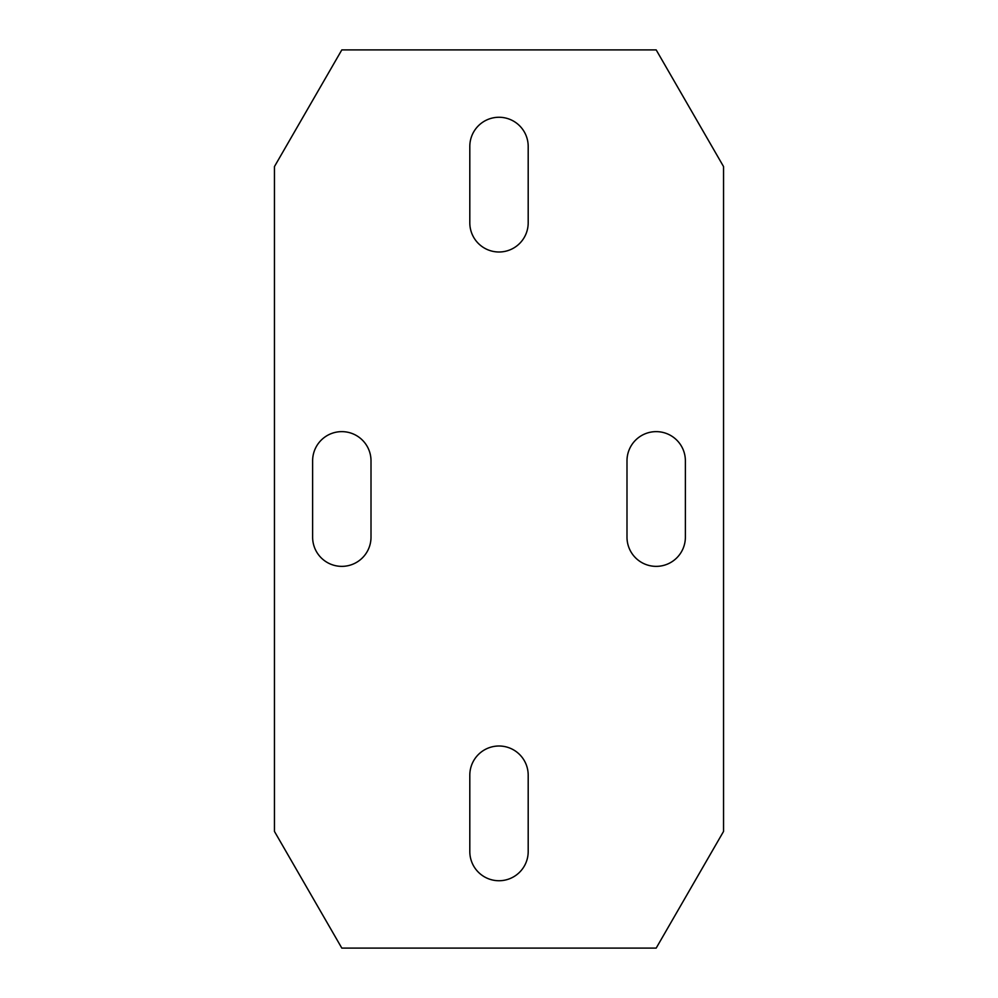 <?xml version="1.0" encoding="UTF-8"?>
<svg xmlns="http://www.w3.org/2000/svg" width="998" height="998" viewBox="0 0 998 998"><rect width="100%" height="100%" fill="white"/><g stroke="black" fill="none" stroke-linecap="round" stroke-linejoin="round"><path stroke-width="1.5" d="M499 880.735A29.191 29.191 0 0 0 528.192 851.544L528.192 775.197A29.191 29.191 0 0 0 499 746.005A29.191 29.191 0 0 0 469.809 775.197L469.809 851.544A29.191 29.191 0 0 0 499 880.735M499 251.995A29.191 29.191 0 0 0 528.192 222.804L528.192 146.457A29.191 29.191 0 0 0 499 117.265A29.191 29.191 0 0 0 469.809 146.457L469.809 222.804A29.191 29.191 0 0 0 499 251.995M341.815 566.365A29.191 29.191 0 0 0 371.006 537.174L371.006 460.827A29.191 29.191 0 0 0 341.815 431.635A29.191 29.191 0 0 0 312.623 460.827L312.623 537.174A29.191 29.191 0 0 0 341.815 566.365M656.185 566.365A29.191 29.191 0 0 0 685.376 537.174L685.376 460.827A29.191 29.191 0 0 0 656.185 431.635A29.191 29.191 0 0 0 626.994 460.827L626.994 537.174A29.191 29.191 0 0 0 656.185 566.365M723.55 831.421L723.55 166.579L656.185 49.9L341.815 49.9L274.45 166.579L274.45 831.421L341.815 948.1L656.185 948.1L723.55 831.421"/></g></svg>
